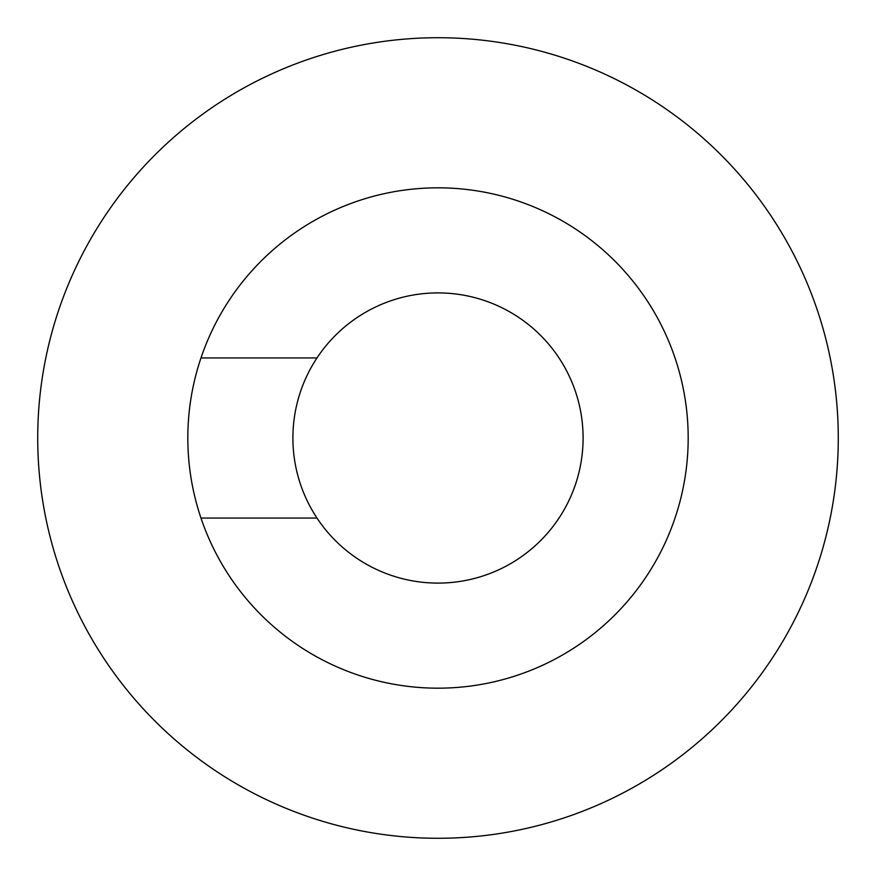 <?xml version="1.0" encoding="UTF-8"?>
<svg xmlns="http://www.w3.org/2000/svg" width="876" height="876" viewBox="0 0 876 876"><rect width="100%" height="100%" fill="white"/><g stroke="black" fill="none" stroke-linecap="round" stroke-linejoin="round"><path stroke-width="1.31" d="M438 292.902A145.098 145.098 0 0 0 316.981 357.945L200.976 357.945A250.175 250.175 0 0 1 499.922 195.611A250.175 250.175 0 0 1 456.9 687.463A250.175 250.175 0 0 1 200.976 518.055L316.981 518.055A145.098 145.098 0 0 0 583.098 438A145.098 145.098 0 0 0 438 292.902M200.976 518.055A250.175 250.175 0 0 1 200.976 357.945M832.2 507.511A400.277 400.277 0 0 1 368.489 832.2A400.277 400.277 0 0 1 43.8 368.489A400.277 400.277 0 0 1 507.511 43.8A400.277 400.277 0 0 1 832.2 507.511M316.981 357.945A145.098 145.098 0 0 0 316.981 518.055"/></g></svg>
